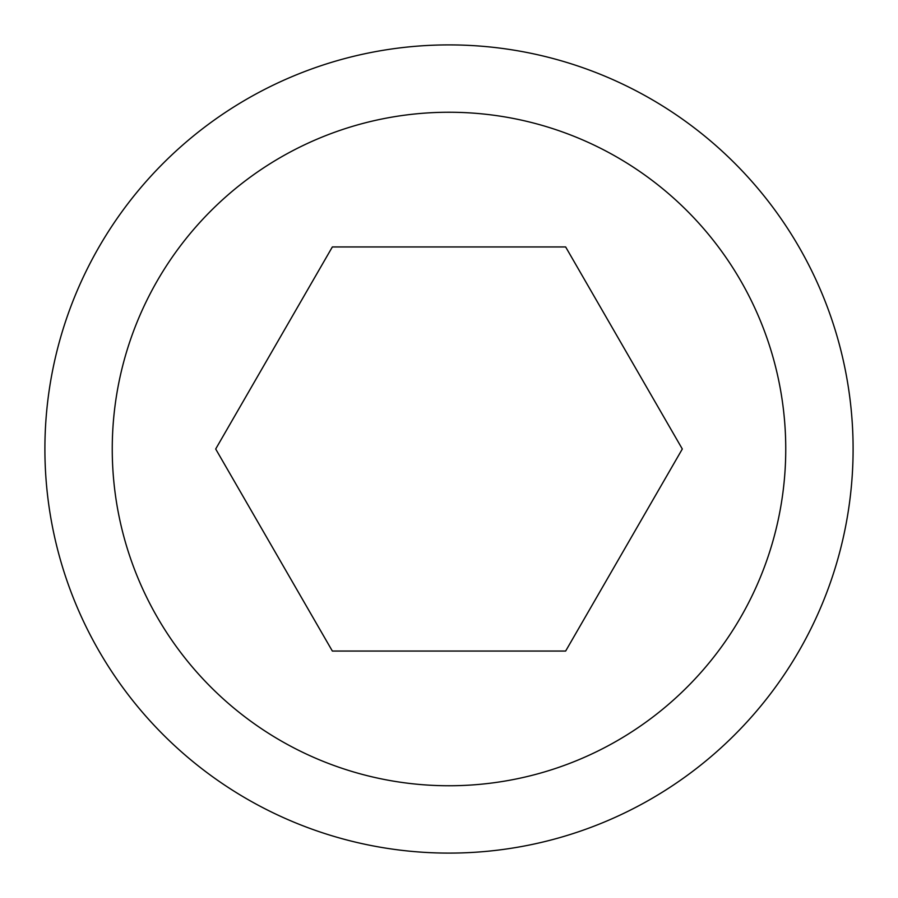 <?xml version="1.0" encoding="UTF-8"?>
<svg xmlns="http://www.w3.org/2000/svg" width="898" height="898" viewBox="0 0 898 898"><rect width="100%" height="100%" fill="white"/><g stroke="black" fill="none" stroke-linecap="round" stroke-linejoin="round"><path stroke-width="1.35" d="M44.9 449A404.1 404.1 0 0 0 449 853.1A404.1 404.1 0 0 0 853.1 449A404.1 404.1 0 0 0 449 44.9A404.1 404.1 0 0 0 44.9 449M112.25 449A336.75 336.75 0 0 0 449 785.75A336.75 336.75 0 0 0 785.75 449A336.75 336.75 0 0 0 449 112.25A336.75 336.75 0 0 0 112.25 449M682.312 449L565.65 651.05L332.35 651.05L215.688 449L332.35 246.95L565.65 246.95L682.312 449"/></g></svg>
